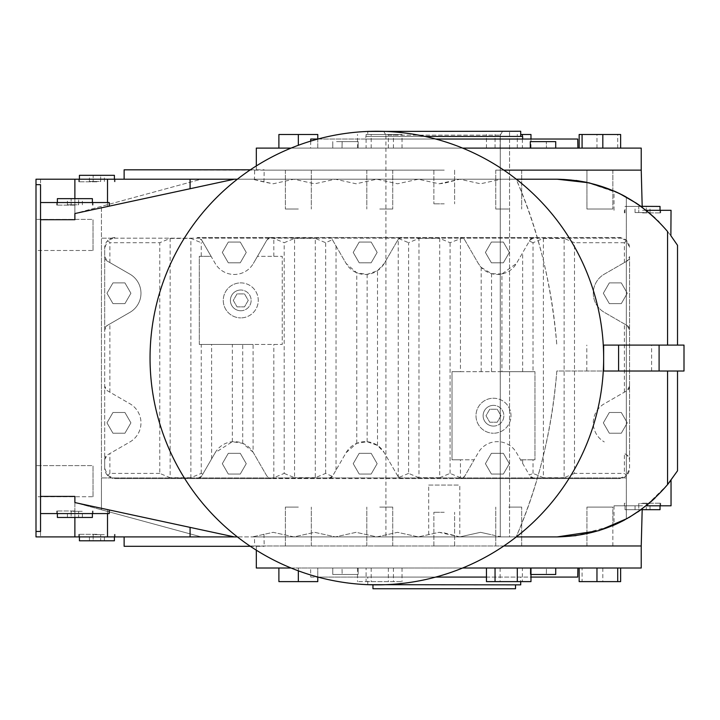 <?xml version="1.0" encoding="UTF-8"?>
<svg xmlns="http://www.w3.org/2000/svg" width="720" height="720" viewBox="0 0 720 720"><rect width="100%" height="100%" fill="white"/><g stroke="black" fill="none" stroke-linecap="round" stroke-linejoin="round"><path stroke-width="0.54" stroke-dasharray="3.6 2.7" d="M530.973 574.488L555.714 574.488L551.916 574.488L555.714 574.488L555.714 568.008L530.334 568.008L555.714 568.008L546.462 568.008L546.345 574.488L546.462 568.008L577.89 568.008L555.714 568.008M530.298 574.488L530.334 568.008L530.298 574.488M577.728 577.08L310.752 577.08L310.59 568.008L342.018 568.008L342.135 574.488L342.018 568.008L310.59 568.008M310.752 577.08L317.772 577.08M317.97 577.08L435.726 577.08M486.459 577.08L530.973 577.08M358.146 568.008L530.334 568.008L358.146 568.008L358.182 574.488L336.564 574.488L358.182 574.488L358.146 568.008L354.888 568.008L358.146 568.008M354.888 574.488L332.766 574.488L354.888 574.488M503.829 545.976L264.195 545.976L256.32 546.3L256.32 550.179M291.069 568.008L462.627 568.008M240.768 282.888A17.496 17.496 0 0 1 258.264 300.384A17.496 17.496 0 0 1 240.768 317.88A17.496 17.496 0 0 0 258.264 300.384A17.496 17.496 0 0 0 240.768 282.888A17.496 17.496 0 0 0 223.272 300.384A17.496 17.496 0 0 0 240.768 317.88A17.496 17.496 0 0 1 223.272 300.384A17.496 17.496 0 0 1 240.768 282.888M493.488 398.232A17.496 17.496 0 0 1 510.984 415.728A17.496 17.496 0 0 1 493.488 433.224A17.496 17.496 0 0 0 510.984 415.728A17.496 17.496 0 0 0 493.488 398.232A17.496 17.496 0 0 0 475.992 415.728A17.496 17.496 0 0 0 493.488 433.224A17.496 17.496 0 0 1 475.992 415.728A17.496 17.496 0 0 1 493.488 398.232M671.04 505.8L646.092 505.8L640.98 509.688L625.032 509.688L660.024 509.688M642.528 503.208L660.672 503.208L642.528 503.208M57.384 517.464L92.376 517.464M74.88 510.984L56.736 510.984L74.88 510.984M79.416 540.792L114.408 540.792M96.912 534.312L78.768 534.312L96.912 534.312M642.528 212.904L660.672 212.904L642.528 212.904M660.024 206.424L625.032 206.424L640.98 206.424L642.204 207.324L624.528 196.11M74.88 205.128L56.736 205.128L74.88 205.128M92.376 198.648L57.384 198.648M96.912 181.8L78.768 181.8L96.912 181.8M114.408 175.32L79.416 175.32M256.32 165.933L256.32 170.136L254.664 170.136L254.457 179.208L208.368 179.208L252.432 179.208L273.168 183.789L293.904 179.208L314.64 183.789L335.376 179.208L356.112 183.789L376.848 179.208L397.584 183.789L418.32 179.208L439.056 183.789L444.24 183.231L459.792 179.208L480.528 183.789L501.264 179.208L516.168 179.208C537.993 228.591 551.547 283.887 556.83 345.096C552.438 287.55 538.884 232.254 516.168 179.208L516.321 179.208M254.664 170.136L444.24 170.136L264.195 170.136L263.952 181.998L273.168 183.789L293.904 179.208L314.64 183.789L335.376 179.208L356.112 183.789L376.848 179.208L397.584 183.789L418.32 179.208L439.056 183.789L459.792 179.208L480.528 183.789L501.264 179.208L557.199 179.208L201.24 179.208L74.88 213.552L74.88 219.708L40.536 219.708L74.88 219.708L74.88 179.208L40.536 179.208L40.536 536.904L40.536 179.208L36 179.208L40.536 179.208L40.536 536.904L36 536.904L36 179.208L40.536 179.208L40.536 536.904L36 536.904L36 179.208L36 536.904L74.88 536.904L74.88 496.404L40.536 496.404L74.88 496.404L74.88 502.56L101.448 509.778L101.448 477.936L626.328 477.936L626.328 519.021A142.56 142.56 0 0 1 557.199 536.904L501.264 536.904L490.896 534.618L501.264 536.904L516.321 536.904M459.792 536.904L444.24 532.881L439.056 532.323L418.32 536.904L397.584 532.323L376.848 536.904L356.112 532.323L335.376 536.904L314.64 532.323L293.904 536.904L273.168 532.323L252.432 536.904L273.168 532.323L293.904 536.904L314.64 532.323L335.376 536.904L356.112 532.323L376.848 536.904L397.584 532.323L418.32 536.904L439.056 532.323L459.792 536.904L480.528 532.323L490.896 534.618L480.528 532.323L459.792 536.904L459.792 485.064L428.688 485.064L428.688 536.904L459.792 536.904L428.688 536.904M234.288 179.208L74.88 213.552L74.88 198.648M74.88 517.464L74.88 536.904L201.24 536.904L101.448 509.778L101.448 206.334L101.448 238.176L111.447 238.176A10.368 10.368 0 0 0 104.688 247.896L104.688 468.216A10.368 10.368 0 0 0 115.056 478.584L619.2 478.584L626.535 475.551L624.384 473.4L624.384 453.537L626.976 455.031L629.568 459.522L629.568 256.59L626.976 261.081L604.296 274.176A22.032 22.032 0 0 0 604.296 312.336L626.976 325.431L629.568 329.922A5.184 5.184 0 0 0 626.976 325.431L604.296 312.336A22.032 22.032 0 0 1 604.296 274.176L626.976 261.081A5.184 5.184 0 0 0 629.568 256.59L629.568 468.216L626.535 475.551M254.664 545.976L256.32 545.976L254.664 545.976L254.457 536.904L557.199 536.904L201.24 536.904L74.88 502.56L74.88 496.404L40.536 496.404L40.536 513.576L109.224 513.576M603.279 345.096A226.8 226.8 0 0 0 237.375 179.208A226.8 226.8 0 0 0 376.848 584.856A226.8 226.8 0 0 0 603.279 345.096L677.52 345.096L677.52 245.304C664.47 224.964 647.406 208.899 626.328 197.091A142.56 142.56 0 0 0 557.199 179.208L576.018 180.459M358.182 141.624L354.888 141.624L358.182 141.624L358.146 148.104L358.182 141.624L342.135 141.624L342.018 148.104L336.564 148.104L342.018 148.104L342.135 141.624L336.564 141.624L358.182 141.624M354.888 148.104L332.766 148.104L354.888 148.104M533.592 148.104L555.714 148.104L533.592 148.104M555.714 148.104L555.714 141.624L530.298 141.624L551.916 141.624L546.345 141.624L546.462 148.104L577.89 148.104L546.462 148.104L546.345 141.624L530.298 141.624L530.334 148.104L358.146 148.104L530.334 148.104M310.716 141.111L310.59 148.104L342.018 148.104L310.59 148.104M310.752 139.032L577.728 139.032M503.829 170.136L641.232 170.136M256.32 170.136L256.32 148.104L641.232 148.104M367.776 136.44L520.704 136.44L367.776 136.44L367.776 131.436M372.96 584.856L515.52 584.856L372.96 584.856M383.679 131.256L509.562 131.256L383.679 131.256L385.92 135.144L500.265 135.144L500.265 536.904L500.265 135.144L502.596 131.256L500.265 135.144L385.92 135.144L385.92 536.904L509.562 536.904L509.562 131.256L509.562 536.904L385.92 536.904M365.832 139.032L522.648 139.032L365.832 139.032L365.832 136.44L425.061 136.44M367.776 584.676L367.776 577.08L520.704 577.08L520.704 581.616M520.704 577.08L367.776 577.08M520.704 584.856L367.776 584.856M522.648 136.44L365.832 136.44M428.688 485.064L459.792 485.064M515.52 588.744L372.96 588.744M520.704 131.256L367.776 131.256M462.627 148.104L291.069 148.104M264.195 170.136L124.128 169.812M278.892 148.104L278.892 134.496L317.772 134.496L317.772 148.104L278.892 148.104L317.772 148.104L317.772 139.032M366.102 148.104L402.021 148.104L357.507 148.104L366.102 148.104L366.102 134.496L402.021 134.496L366.102 134.496M582.084 148.104L620.631 148.104L582.084 148.104M522.378 148.104L486.459 148.104L530.973 148.104L522.378 148.104L522.378 136.44M520.704 134.496L530.973 134.496M500.121 148.104L500.121 134.496M486.459 148.104L486.459 134.496M495.045 148.104L495.045 134.496M517.302 148.104L517.302 134.496M530.973 148.104L530.973 139.032M579.159 134.496L620.631 134.496M596.961 148.104L596.961 134.496M617.706 148.104L617.706 134.496M388.359 148.104L388.359 134.496M402.021 148.104L402.021 134.496M393.435 148.104L393.435 134.496M371.178 148.104L371.178 134.496M357.507 148.104L357.507 134.496M298.332 134.496L298.332 145.278M435.726 139.032L317.97 139.032M336.564 141.624L354.888 141.624L336.564 141.624M250.344 169.812L264.195 169.812M96.912 536.904L78.768 536.904L96.912 536.904M642.528 505.8L614.016 505.8L642.528 505.8M109.224 202.536L40.536 202.536L40.536 219.708L74.88 219.708L74.88 179.208L201.24 179.208L74.88 213.552L74.88 179.208M74.88 202.536L56.736 202.536L74.88 202.536M96.912 179.208L78.768 179.208L96.912 179.208M642.528 210.312L646.092 210.312C658.44 219.672 670.239 234.648 671.04 235.953C670.293 234.729 658.503 219.717 646.092 210.312L642.528 210.312M642.528 207.567L640.98 206.424M642.528 508.545L646.092 505.8L667.557 484.596L655.065 498.006M650.925 501.768L648.135 504.135M671.04 210.312L646.092 210.312M654.957 217.998L657.819 220.779M659.025 221.994L667.557 231.516M93.024 496.728L93.024 465.624L93.024 496.728L36 496.728L36 465.624L36 496.728L36 465.624L36 496.728L93.024 496.728L93.024 465.624L36 465.624L93.024 465.624L93.024 496.728M93.024 250.488L93.024 219.384L93.024 250.488L36 250.488L36 219.384L36 250.488L36 219.384L36 250.488L93.024 250.488L93.024 219.384L36 219.384L93.024 219.384L93.024 250.488M619.2 371.016L651.6 371.016L619.2 371.016M619.2 345.096L651.6 345.096L619.2 345.096M677.52 371.016L677.52 470.808C664.47 491.148 647.406 507.213 626.328 519.021L626.328 345.096L684 345.096L684 371.016L556.83 371.016C551.646 431.766 538.092 487.062 516.168 536.904C538.884 483.858 552.438 428.562 556.83 371.016L603.279 371.016M603.648 345.096L603.648 371.016M624.384 262.575L624.384 242.712L626.535 240.561L629.568 247.896A10.368 10.368 0 0 0 622.809 238.176L101.448 238.176L101.448 477.936L626.328 477.936L626.328 197.091L626.328 345.096L677.52 345.096M626.535 240.561L619.2 237.528A10.368 10.368 0 0 1 622.809 238.176L111.447 238.176A10.368 10.368 0 0 1 115.056 237.528L107.721 240.561L109.872 242.712L159.768 242.712L170.136 238.41L170.136 477.702L159.768 473.4L159.768 242.712M208.368 179.208L124.128 179.208L208.368 179.208M254.457 536.904L237.375 536.904M641.232 568.008L256.32 568.008L256.32 545.976L124.128 546.3M263.952 181.998L252.432 179.208L237.375 179.208M74.88 536.904L74.88 502.56L234.288 536.904M40.536 531.45L40.536 184.662M74.88 213.552L109.224 206.154L74.88 213.552M254.457 179.208L557.199 179.208M256.32 545.976L641.232 545.976M627.561 518.328L628.866 517.581M640.98 509.688L624.528 520.002M629.199 517.383L619.425 522.603M614.61 524.835L614.07 525.069M612.855 525.591L612.855 507.096L586.935 507.096L612.855 507.096L586.935 507.096L612.855 507.096L612.855 545.976L586.935 545.976L612.855 545.976L586.935 545.976L612.855 545.976L612.855 525.591L575.955 535.662M637.641 512.046L624.789 519.867M619.551 522.549L616.446 524.007M615.528 524.421L614.664 524.808M615.879 524.268L616.545 523.971M620.217 522.216L621.711 521.478M586.935 182.34L586.935 209.016L612.855 209.016L586.935 209.016L612.855 209.016L586.935 209.016L586.935 170.136L612.855 170.136L586.935 170.136L612.855 170.136L586.935 170.136L586.935 182.34L619.434 193.509M626.004 196.911L640.863 206.343M614.61 191.277L614.07 191.043M637.641 204.075L625.437 196.596M619.551 193.563L616.518 192.132M615.528 191.691L614.664 191.304M615.879 191.844L616.545 192.141M620.217 193.896L621.711 194.634M263.952 534.114L264.195 545.976M100.656 175.32L89.433 175.32L104.391 175.32L100.656 175.32L100.656 181.476L93.168 181.476L100.656 181.476L100.656 175.32M93.168 181.476L89.433 181.476L93.168 181.476L93.168 175.32L93.168 181.476M89.433 181.476L89.433 175.32M104.391 181.476L104.391 175.32M78.624 198.648L67.401 198.648L82.359 198.648L78.624 198.648L78.624 204.804L71.136 204.804L78.624 204.804L78.624 198.648M71.136 204.804L67.401 204.804L71.136 204.804L71.136 198.648L71.136 204.804M67.401 204.804L67.401 198.648M82.359 204.804L82.359 198.648M646.272 206.424L635.049 206.424L650.007 206.424L646.272 206.424L646.272 212.58L638.784 212.58L646.272 212.58L646.272 206.424M638.784 212.58L635.049 212.58L638.784 212.58L638.784 206.424L638.784 212.58M635.049 212.58L635.049 206.424M650.007 212.58L650.007 206.424M93.168 540.792L104.391 540.792L89.433 540.792L93.168 540.792L93.168 534.636L100.656 534.636L93.168 534.636L93.168 540.792M100.656 534.636L104.391 534.636L100.656 534.636L100.656 540.792L100.656 534.636M104.391 540.792L104.391 534.636M89.433 540.792L89.433 534.636M71.136 517.464L82.359 517.464L67.401 517.464L71.136 517.464L71.136 511.308L78.624 511.308L71.136 511.308L71.136 517.464M78.624 511.308L82.359 511.308L78.624 511.308L78.624 517.464L78.624 511.308M82.359 517.464L82.359 511.308M67.401 517.464L67.401 511.308M638.784 509.688L650.007 509.688L635.049 509.688L638.784 509.688L638.784 503.532L646.272 503.532L638.784 503.532L638.784 509.688M646.272 503.532L650.007 503.532L646.272 503.532L646.272 509.688L646.272 503.532M650.007 509.688L650.007 503.532M635.049 509.688L635.049 503.532M462.42 478.152L460.44 477.702L460.44 459.792L474.183 459.792L464.823 475.992L462.42 478.152L460.341 478.584L619.2 478.584A10.368 10.368 0 0 0 629.568 468.216L629.568 459.522A5.184 5.184 0 0 0 626.976 455.031L624.384 453.537M533.016 473.4L533.016 459.792L534.96 459.792L534.96 371.664L533.016 371.664L533.016 242.712L543.384 238.41L543.384 477.702L533.016 473.4L529.38 475.047L516.456 452.664A22.032 22.032 0 0 0 478.296 452.664L464.823 475.992A5.184 5.184 0 0 1 460.341 478.584L402.219 478.584A5.184 5.184 0 0 1 397.737 475.992L384.264 452.664L377.496 445.41L367.128 441.738L356.76 443.322L346.104 452.664L332.37 476.406L325.656 473.4L315.288 477.702L315.288 238.41L325.656 242.712L332.37 239.706L346.104 263.448L356.76 272.79L367.128 274.374L377.496 270.702L384.264 263.448L397.737 240.12A5.184 5.184 0 0 1 402.219 237.528L328.149 237.528L332.37 239.706M325.656 473.4L325.656 242.712M294.507 238.428L315.333 238.428M284.184 473.4L294.552 477.702L294.552 238.41L284.184 242.712L284.184 473.4L273.816 477.702L269.865 478.377L266.841 475.992L253.08 452.178L253.08 344.448L282.24 344.448L282.24 256.32L257.481 256.32L266.841 240.12L269.865 237.735L273.816 238.41L284.184 242.712M315.333 477.684L294.507 477.684M253.08 452.178L242.712 443.322L232.344 441.738L215.208 452.664L202.77 474.201L201.24 473.4L190.872 477.702L190.872 238.41L201.24 242.712L202.77 241.911L211.095 256.32L199.296 256.32L199.296 344.448L253.08 344.448M201.24 473.4L201.24 344.448L282.24 344.448L282.24 256.32L257.481 256.32L253.368 263.448L266.841 240.12A5.184 5.184 0 0 1 271.323 237.528L197.253 237.528L201.735 240.12L202.77 241.911M522.648 463.392L522.648 459.792L520.569 459.792L534.96 459.792L534.96 371.664L501.912 371.664L501.912 273.996L516.456 263.448L529.929 240.12L534.411 237.528L619.2 237.528L197.253 237.528A5.184 5.184 0 0 1 201.735 240.12L215.208 263.448A22.032 22.032 0 0 0 253.368 263.448A22.032 22.032 0 0 1 215.208 263.448L211.095 256.32L201.24 256.32L201.24 242.712M170.091 238.428L190.917 238.428M190.917 477.684L170.091 477.684M159.768 473.4L109.872 473.4L107.721 475.551L104.688 468.216L104.688 459.522A5.184 5.184 0 0 1 107.28 455.031L129.96 441.936A22.032 22.032 0 0 0 129.96 403.776L107.28 390.681A5.184 5.184 0 0 1 104.688 386.19L104.688 459.522L107.28 455.031L129.96 441.936A22.032 22.032 0 0 0 129.96 403.776L107.28 390.681L104.688 386.19L104.688 329.922L107.28 325.431L129.96 312.336A22.032 22.032 0 0 0 129.96 274.176L107.28 261.081L104.688 256.59L104.688 247.896L107.721 240.561M418.968 477.702L408.6 473.4L408.6 242.712L418.968 238.41L418.968 477.702M418.923 238.428L439.749 238.428M439.749 477.684L418.923 477.684M460.44 477.702L450.072 473.4L439.704 477.702L439.704 238.41L450.072 242.712L462.42 237.96L464.823 240.12L478.296 263.448L481.176 267.363L491.544 273.681L501.912 273.996M450.072 473.4L450.072 242.712M533.016 371.664L460.44 371.664L460.44 238.41M543.339 238.428L564.165 238.428M564.165 477.684L543.339 477.684M574.488 473.4L564.12 477.702L564.12 238.41L574.488 242.712L574.488 473.4L624.384 473.4M629.568 386.19L626.976 390.681L604.296 403.776A22.032 22.032 0 0 0 604.296 441.936A22.032 22.032 0 0 1 604.296 403.776L626.976 390.681A5.184 5.184 0 0 0 629.568 386.19M107.721 475.551L115.056 478.584L271.323 478.584A5.184 5.184 0 0 1 266.841 475.992L253.368 452.664A22.032 22.032 0 0 0 215.208 452.664L201.735 475.992L197.253 478.584A5.184 5.184 0 0 0 201.735 475.992L202.77 474.201M332.37 476.406L328.149 478.584L402.219 478.584L398.232 476.712L398.232 239.4L398.988 238.662L408.6 242.712M408.6 473.4L398.988 477.45M460.44 371.664L452.016 371.664L452.016 459.792L460.44 459.792M501.912 371.664L452.016 371.664L452.016 459.792L474.183 459.792L478.296 452.664A22.032 22.032 0 0 1 516.456 452.664L529.38 475.047M201.24 256.32L199.296 256.32L199.296 344.448L201.24 344.448M269.865 237.735L328.149 237.528A5.184 5.184 0 0 1 332.631 240.12L346.104 263.448A22.032 22.032 0 0 0 384.264 263.448L397.737 240.12M462.42 237.96L460.341 237.528A5.184 5.184 0 0 1 464.823 240.12L478.296 263.448A22.032 22.032 0 0 0 516.456 263.448L529.929 240.12A5.184 5.184 0 0 1 534.411 237.528L402.219 237.528L398.988 238.662M240.273 242.064L228.303 242.064L222.318 252.432L228.303 262.8L240.273 262.8L246.258 252.432L240.273 242.064L228.303 242.064L222.318 252.432L228.303 262.8L240.273 262.8L246.258 252.432L240.273 242.064M398.556 477.063L397.602 475.749M397.602 240.363L398.556 239.049M377.496 445.41L377.496 270.702M371.169 242.064L359.199 242.064L353.214 252.432L359.199 262.8L371.169 262.8L377.154 252.432L371.169 242.064L359.199 242.064L353.214 252.432L359.199 262.8L371.169 262.8L377.154 252.432L371.169 242.064M529.38 241.065L533.016 242.712M491.544 371.664L491.544 273.681M503.361 242.064L491.391 242.064L485.406 252.432L491.391 262.8L503.361 262.8L509.346 252.432L503.361 242.064L491.391 242.064L485.406 252.432L491.391 262.8L503.361 262.8L509.346 252.432L503.361 242.064M621.297 412.488L609.327 412.488L603.342 422.856L609.327 433.224L621.297 433.224L627.282 422.856L621.297 412.488L609.327 412.488L603.342 422.856L609.327 433.224L621.297 433.224L627.282 422.856L621.297 412.488M621.297 282.888L609.327 282.888L603.342 293.256L609.327 303.624L621.297 303.624L627.282 293.256L621.297 282.888L609.327 282.888L603.342 293.256L609.327 303.624L621.297 303.624L627.282 293.256L621.297 282.888M124.929 412.488L112.959 412.488L106.974 422.856L112.959 433.224L124.929 433.224L130.914 422.856L124.929 412.488L112.959 412.488L106.974 422.856L112.959 433.224L124.929 433.224L130.914 422.856L124.929 412.488M104.688 256.59L104.688 329.922A5.184 5.184 0 0 1 107.28 325.431L129.96 312.336A22.032 22.032 0 0 0 129.96 274.176L107.28 261.081A5.184 5.184 0 0 1 104.688 256.59M124.929 282.888L112.959 282.888L106.974 293.256L112.959 303.624L124.929 303.624L130.914 293.256L124.929 282.888L112.959 282.888L106.974 293.256L112.959 303.624L124.929 303.624L130.914 293.256L124.929 282.888M211.608 458.901L211.608 344.448M242.712 443.322L242.712 344.448M240.273 453.312L228.303 453.312L222.318 463.68L228.303 474.048L240.273 474.048L246.258 463.68L240.273 453.312L228.303 453.312L222.318 463.68L228.303 474.048L240.273 474.048L246.258 463.68L240.273 453.312M397.737 475.992L384.264 452.664A22.032 22.032 0 0 0 346.104 452.664L332.631 475.992A5.184 5.184 0 0 1 328.149 478.584L269.865 478.377M336.024 470.124L336.024 245.988M367.128 441.738L367.128 274.374M371.169 453.312L359.199 453.312L353.214 463.68L359.199 474.048L371.169 474.048L377.154 463.68L371.169 453.312L359.199 453.312L353.214 463.68L359.199 474.048L371.169 474.048L377.154 463.68L371.169 453.312M522.648 459.792L533.016 459.792M534.411 478.584L529.929 475.992A5.184 5.184 0 0 0 534.411 478.584M503.361 453.312L491.391 453.312L485.406 463.68L491.391 474.048L503.361 474.048L509.346 463.68L503.361 453.312L491.391 453.312L485.406 463.68L491.391 474.048L503.361 474.048L509.346 463.68L503.361 453.312M489.744 422.208L497.232 422.208L500.967 415.728L497.232 409.248L489.744 409.248L486.009 415.728L489.744 422.208L486.009 415.728L489.744 409.248L497.232 409.248L500.967 415.728L497.232 422.208L489.744 422.208L497.232 422.208L500.967 415.728L497.232 409.248L489.744 409.248L486.009 415.728L489.744 422.208L486.009 415.728L489.744 409.248L497.232 409.248L500.967 415.728L497.232 422.208L489.744 422.208M237.024 306.864L244.512 306.864L248.247 300.384L244.512 293.904L237.024 293.904L233.289 300.384L237.024 306.864L233.289 300.384L237.024 293.904L244.512 293.904L248.247 300.384L244.512 306.864L237.024 306.864L244.512 306.864L248.247 300.384L244.512 293.904L237.024 293.904L233.289 300.384L237.024 306.864L233.289 300.384L237.024 293.904L244.512 293.904L248.247 300.384L244.512 306.864L237.024 306.864M250.344 546.3L264.195 546.3M336.564 568.008L354.888 568.008L336.564 568.008M298.332 570.834L298.332 568.008L317.772 568.008L317.772 581.616L278.892 581.616L278.892 568.008L317.772 568.008L317.772 577.026M298.332 581.616L298.332 568.008L278.892 568.008M366.102 581.616L402.021 581.616L357.507 581.616L366.102 581.616L366.102 568.008L402.021 568.008L366.102 568.008M357.507 568.008L357.507 581.616M371.178 568.008L371.178 581.616M393.435 568.008L393.435 581.616M402.021 568.008L402.021 581.616M388.359 568.008L388.359 581.616M620.631 581.616L579.159 581.616M582.084 568.008L620.631 568.008L582.084 568.008L582.084 581.616M602.829 568.008L602.829 581.616M530.973 581.616L486.459 581.616M522.378 568.008L486.459 568.008L530.973 568.008L522.378 568.008L522.378 581.616M500.121 568.008L500.121 581.616M444.24 170.136L433.872 170.136L444.24 170.136M444.24 203.832L433.872 203.832L444.24 203.832M298.332 170.136L285.372 170.136L298.332 170.136M298.332 209.016L285.372 209.016L298.332 209.016M379.764 170.136L392.724 170.136L379.764 170.136M379.764 209.016L392.724 209.016L379.764 209.016M508.716 170.136L495.756 170.136L508.716 170.136M508.716 209.016L495.756 209.016L508.716 209.016M240.768 310.752A10.368 10.368 0 0 0 251.136 300.384A10.368 10.368 0 0 0 240.768 290.016A10.368 10.368 0 0 1 251.136 300.384A10.368 10.368 0 0 1 240.768 310.752A10.368 10.368 0 0 1 230.4 300.384A10.368 10.368 0 0 1 240.768 290.016A10.368 10.368 0 0 0 230.4 300.384A10.368 10.368 0 0 0 240.768 310.752M493.488 426.096A10.368 10.368 0 0 0 503.856 415.728A10.368 10.368 0 0 0 493.488 405.36A10.368 10.368 0 0 1 503.856 415.728A10.368 10.368 0 0 1 493.488 426.096A10.368 10.368 0 0 1 483.12 415.728A10.368 10.368 0 0 1 493.488 405.36A10.368 10.368 0 0 0 483.12 415.728A10.368 10.368 0 0 0 493.488 426.096M444.24 512.28L433.872 512.28L444.24 512.28M444.24 545.976L433.872 545.976L444.24 545.976M298.332 545.976L285.372 545.976L298.332 545.976M298.332 507.096L285.372 507.096L298.332 507.096M508.716 507.096L521.676 507.096L508.716 507.096M508.716 545.976L521.676 545.976L508.716 545.976M379.764 545.976L392.724 545.976L379.764 545.976M379.764 507.096L392.724 507.096L379.764 507.096M107.514 206.523L107.514 202.536M107.514 511.425L107.514 536.904M107.514 509.589L107.514 513.576M107.514 204.687L107.514 179.208M273.816 477.702L273.816 344.448M109.872 473.4L109.872 453.537M481.176 371.664L481.176 267.363M624.384 392.175L624.384 323.937M273.816 256.32L273.816 238.41M522.648 371.664L522.648 252.72M624.384 242.712L574.488 242.712M109.872 262.575L109.872 242.712M109.872 392.175L109.872 323.937M232.344 441.738L232.344 344.448M356.76 443.322L356.76 272.79M660.024 505.8L660.024 503.208M92.376 513.576L92.376 510.984M114.408 536.904L114.408 534.312M660.024 212.904L660.024 210.312M92.376 205.128L92.376 202.536M114.408 181.8L114.408 179.208M332.766 148.104L332.766 141.624L332.766 148.104M93.024 513.576L93.024 510.984M115.056 536.904L115.056 534.312M660.672 505.8L660.672 503.208M93.024 202.536L93.024 205.128M115.056 179.208L115.056 181.8M660.672 210.312L660.672 212.904M651.6 371.016L651.6 345.096M642.186 206.424L642.204 207.324M642.186 509.688L642.204 508.788M586.8 371.016L586.8 345.096M614.016 210.312L614.016 191.016M624.384 210.312L624.384 212.904M78.768 179.208L78.768 181.8M56.736 202.536L56.736 205.128M614.016 505.8L614.016 525.096M624.384 505.8L624.384 503.208M78.768 536.904L78.768 534.312M56.736 513.576L56.736 510.984M79.416 181.8L79.416 179.208M57.384 205.128L57.384 202.536M625.032 212.904L625.032 206.424M79.416 536.904L79.416 534.312M57.384 513.576L57.384 510.984M625.032 509.688L625.032 503.208M332.766 568.008L332.766 574.488L332.766 568.008M454.608 170.136L454.608 203.832L454.608 170.136M433.872 170.136L433.872 203.832L433.872 170.136M311.292 170.136L311.292 209.016L311.292 170.136M285.372 170.136L285.372 209.016L285.372 170.136M366.804 170.136L366.804 209.016L366.804 170.136M392.724 170.136L392.724 209.016L392.724 170.136M612.855 170.136L612.855 209.016L612.855 170.136M495.756 170.136L495.756 209.016L495.756 170.136M521.676 170.136L521.676 209.016L521.676 170.136M586.935 545.976L586.935 507.096L586.935 545.976M454.608 545.976L454.608 512.28L454.608 545.976M433.872 545.976L433.872 512.28L433.872 545.976M285.372 545.976L285.372 507.096L285.372 545.976M311.292 545.976L311.292 507.096L311.292 545.976M521.676 545.976L521.676 507.096L521.676 545.976M495.756 545.976L495.756 507.096L495.756 545.976M366.804 545.976L366.804 507.096L366.804 545.976M392.724 545.976L392.724 507.096L392.724 545.976"/><path stroke-width="1.08" d="M555.714 568.008L555.714 574.488L530.973 574.488M435.726 577.08L486.459 577.08M530.973 577.08L577.728 577.08L577.89 568.008M503.829 545.976L641.232 545.976L641.232 568.008L462.627 568.008M256.32 550.179L256.32 568.008L291.069 568.008M660.024 505.8L660.024 509.688L640.98 509.688L637.641 512.046M92.376 513.576L92.376 517.464L57.384 517.464L57.384 513.576M114.408 536.904L114.408 540.792L79.416 540.792L79.416 536.904M640.863 206.343L660.024 206.424L660.024 210.312M57.384 202.536L57.384 198.648L92.376 198.648L92.376 202.536M79.416 179.208L79.416 175.32L114.408 175.32L114.408 179.208M74.88 198.648L74.88 179.208L237.375 179.208M530.334 148.104L530.298 141.624L555.714 141.624L555.714 148.104M317.97 139.032L310.752 139.032L310.716 141.111M577.89 148.104L577.728 139.032L435.726 139.032M503.829 170.136L641.232 170.136L641.232 148.104L462.627 148.104M367.776 131.436L520.704 131.256L520.704 136.44M515.52 584.856L515.52 588.744L372.96 588.744L372.96 584.856M425.061 136.44L522.648 136.44L522.648 139.032M520.704 581.616L520.704 584.856L367.776 584.676M291.069 148.104L256.32 148.104L256.32 165.933M522.378 136.44L522.378 134.496L520.704 134.496M530.973 139.032L530.973 134.496L522.378 134.496M582.084 148.104L582.084 134.496L579.159 134.496L579.159 148.104M620.631 148.104L620.631 134.496L582.084 134.496M602.829 148.104L602.829 134.496M317.772 139.032L317.772 134.496L278.892 134.496L278.892 148.104M298.332 145.278L298.332 134.496M124.128 179.208L124.128 169.812L250.344 169.812M234.288 179.208L74.88 213.552L74.88 219.708L40.536 219.708L40.536 202.536L109.224 202.536L109.224 206.154M74.88 517.464L74.88 536.904L36 536.904L36 531.45L40.536 531.45L40.536 513.576L109.224 513.576L109.224 509.958M648.135 504.135L646.092 505.8L671.04 505.8L671.04 480.159L667.557 484.596L670.869 480.375M655.065 498.006L650.925 501.768M654.957 217.998L646.092 210.312L671.04 210.312L670.869 235.737M657.819 220.779L659.025 221.994M677.52 345.096L677.52 245.304L671.04 235.953M684 345.096L684 371.016L603.648 371.016L603.648 345.096L684 345.096M124.128 536.904L124.128 546.3L250.344 546.3M376.848 584.856A226.8 226.8 0 0 0 603.648 358.056A226.8 226.8 0 0 0 376.848 131.256A226.8 226.8 0 0 0 150.048 358.056A226.8 226.8 0 0 0 376.848 584.856M40.536 219.708L40.536 496.404L74.88 496.404L74.88 502.56L234.288 536.904L237.375 536.904M36 531.45L36 179.208L74.88 179.208M36 184.662L40.536 184.662L40.536 202.536M74.88 536.904L234.288 536.904M667.557 345.096L667.557 231.516C638.568 197.649 601.776 180.207 557.199 179.208L516.321 179.208M516.321 536.904L557.199 536.904C601.776 535.905 638.568 518.463 667.557 484.596L677.52 470.808L677.52 371.016M575.955 535.662L557.199 536.904L598.932 530.658L627.561 518.328M628.866 517.581L640.692 509.895M642.528 508.545L629.199 517.383M619.425 522.603L614.61 524.835M614.664 524.808L612.855 525.591M624.789 519.867L619.551 522.549M616.446 524.007L615.528 524.421M614.07 525.069L615.879 524.268M616.545 523.971L620.217 522.216M621.711 521.478L624.528 520.002M576.018 180.459L586.935 182.34M642.528 207.567L636.318 203.175L619.623 193.599L626.004 196.911M619.434 193.509L614.61 191.277M614.664 191.304L589.095 182.826L557.199 179.208M640.98 206.424L637.641 204.075M625.437 196.596L619.551 193.563M616.518 192.132L615.528 191.691M614.07 191.043L615.879 191.844M616.545 192.141L620.217 193.896M621.711 194.634L624.528 196.11M278.892 568.008L278.892 581.616L317.772 581.616L317.772 577.026M298.332 570.834L298.332 581.616M579.159 568.008L579.159 581.616L620.631 581.616L620.631 568.008M617.706 568.008L617.706 581.616M596.961 568.008L596.961 581.616M486.459 568.008L486.459 581.616L530.973 581.616L530.973 568.008M517.302 568.008L517.302 581.616M495.045 568.008L495.045 581.616M107.514 202.536L107.514 179.208M659.097 345.096L659.097 371.016M618.588 345.096L618.588 371.016M107.514 513.576L107.514 536.904M190.08 527.382L190.08 536.904M190.08 188.73L190.08 179.208M667.557 371.016L667.557 484.596M40.536 513.576L40.536 496.404M641.232 170.136L642.186 206.424M641.232 545.976L642.186 509.688"/></g></svg>
